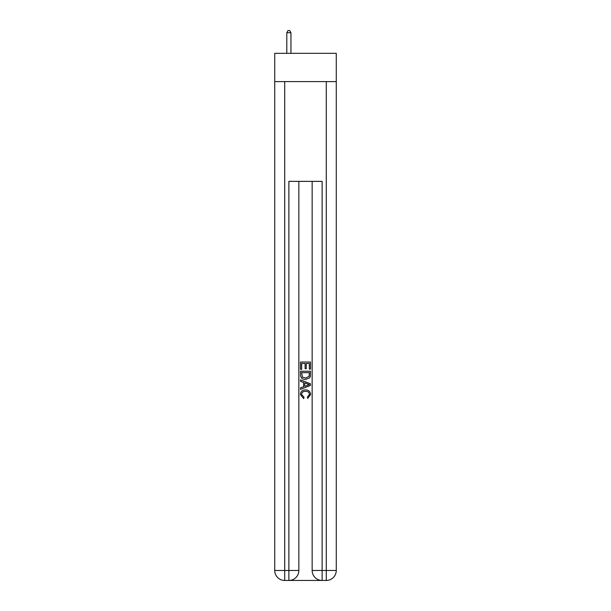 <?xml version="1.0" encoding="UTF-8"?>
<svg xmlns="http://www.w3.org/2000/svg" width="611" height="611" viewBox="0 0 611 611"><rect width="100%" height="100%" fill="white"/><g stroke="black" fill="none" stroke-linecap="round" stroke-linejoin="round"><path stroke-width="0.92" d="M336.264 81.599L336.264 53.333L274.736 53.333L274.736 81.599L336.264 81.599L336.264 570.475L326.282 570.475L326.282 81.599M289.622 580.45L321.378 580.45M322.127 580.45L322.127 570.475L312.152 570.475A9.975 9.975 0 0 0 322.127 580.45L326.282 580.45L326.282 570.475L322.127 570.475L322.127 181.368L288.873 181.368L288.873 570.475L274.736 570.475L274.736 81.599M298.848 181.368L298.848 570.475A9.975 9.975 0 0 1 288.873 580.45L284.718 580.45A9.975 9.975 0 0 1 274.736 570.475M312.152 570.475L312.152 181.368M326.282 580.45A9.975 9.975 0 0 0 336.264 570.475M300.513 369.334L300.513 362.04L310.487 362.04L310.487 369.075L309.334 369.075L309.334 363.453L306.264 363.453L306.264 368.693L305.118 368.693L305.118 363.453L301.666 363.453L301.666 369.334L300.513 369.334M300.513 374.826L300.513 371.251L310.487 371.251L310.342 376.429L309.632 377.881L305.553 379.439C302.361 379.454 300.681 377.911 300.513 374.826M301.666 372.657L302.369 377.071L305.576 378.033L309.128 376.33L309.334 372.657L301.666 372.657M300.513 381.356L300.513 379.866L310.487 383.823L310.487 385.411L300.513 389.375L300.513 387.878L303.583 386.748L303.583 382.494L300.513 381.356M307.493 383.937L304.736 382.914L304.736 386.32L309.334 384.617L307.493 383.937M301.536 394.423L304.034 397.219L303.705 398.624L300.383 394.553C300.65 391.491 302.384 389.948 305.576 389.925C308.639 389.994 310.319 391.529 310.617 394.523L307.715 398.372L307.417 396.959L309.464 394.454C309.174 392.3 307.875 391.261 305.576 391.338C303.247 391.216 301.895 392.239 301.536 394.423M290.951 53.333L290.951 32.711L286.796 32.711L286.796 53.333M286.796 32.711L288.041 30.55L289.706 30.55L290.951 32.711M284.718 81.599L284.718 580.45M298.848 570.475L288.873 570.475L288.873 580.45"/></g></svg>
